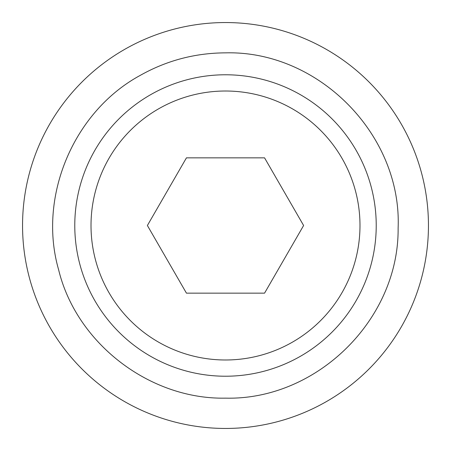 <?xml version="1.0" encoding="UTF-8"?>
<svg xmlns="http://www.w3.org/2000/svg" width="451" height="451" viewBox="0 0 451 451"><rect width="100%" height="100%" fill="white"/><g stroke="black" fill="none" stroke-linecap="round" stroke-linejoin="round"><path stroke-width="0.68" d="M225.5 22.55A202.95 202.95 0 0 1 428.45 225.5A202.95 202.95 0 0 1 225.5 428.45A202.95 202.95 0 0 1 22.55 225.5A202.95 202.95 0 0 1 225.5 22.55M225.5 376.224A150.724 150.724 0 0 0 376.224 225.5A150.724 150.724 0 0 0 225.5 74.776A150.724 150.724 0 0 0 74.776 225.5A150.724 150.724 0 0 0 225.5 376.224M225.5 359.988A134.488 134.488 0 0 0 359.988 225.5A134.488 134.488 0 0 0 225.5 91.012A134.488 134.488 0 0 0 91.012 225.5A134.488 134.488 0 0 0 225.5 359.988M186.443 157.85L147.387 225.5L186.443 293.15L264.557 293.15L303.613 225.5L264.557 157.85L186.443 157.85M225.5 398.143C316.771 400.432 398.977 319.505 398.12 228.212C402.038 135.007 318.756 50.405 225.5 52.857C195.018 52.992 166.504 60.552 139.962 75.537C73.361 111.786 37.619 197.048 58.624 269.749C76.394 343.301 149.687 399.654 225.5 398.143"/></g></svg>

